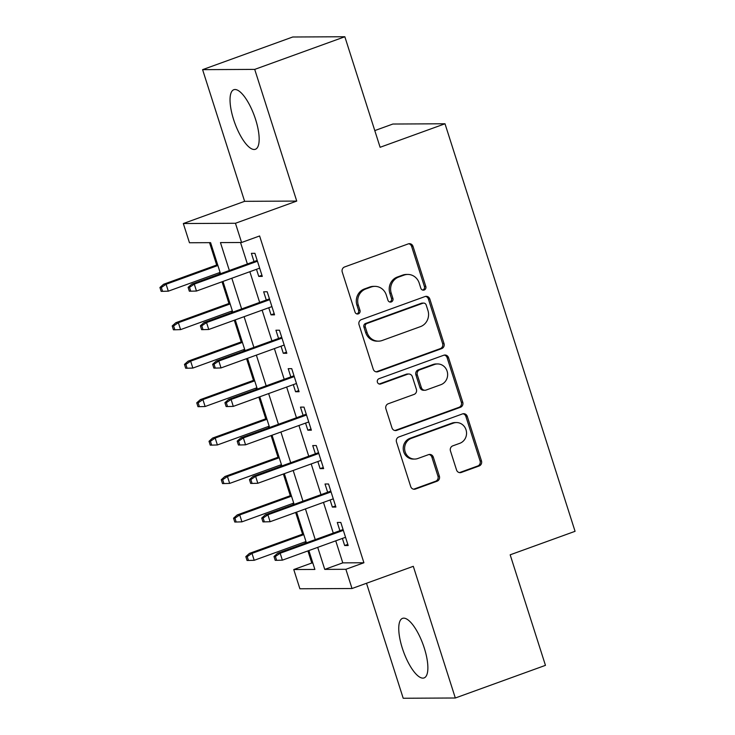<?xml version="1.0" encoding="UTF-8"?>
<svg xmlns="http://www.w3.org/2000/svg" width="735" height="735" viewBox="0 0 735 735"><rect width="100%" height="100%" fill="white"/><g stroke="black" fill="none" stroke-linecap="round" stroke-linejoin="round"><path stroke-width="1.1" d="M424.178 290.022A2.793 2.618 89.7 0 0 425.813 286.485L413.015 246.39A3.987 3.739 89.7 0 0 408.274 243.891L344.577 266.97A3.987 3.739 89.7 0 0 342.244 272.023L355.033 312.118A2.793 2.618 89.7 0 0 358.358 313.863A2.793 2.618 89.7 0 0 359.994 310.326L358.331 305.135A12.752 11.962 89.7 0 1 365.8 288.956L371.111 287.036A12.752 11.962 89.7 0 1 374.905 286.356A12.752 11.962 89.7 0 1 386.288 295.011L387.942 300.202A2.793 2.618 89.7 0 0 391.268 301.947A2.793 2.618 89.7 0 0 392.903 298.401L391.24 293.219A12.752 11.962 89.7 0 1 398.71 277.04L404.02 275.12A12.752 11.962 89.7 0 1 407.815 274.44A12.752 11.962 89.7 0 1 419.198 283.085L420.852 288.276A2.793 2.618 89.7 0 0 424.178 290.022M422.643 290.068A2.793 2.618 89.7 0 0 424.398 286.494L411.609 246.39A3.987 3.739 89.7 0 0 408.752 243.763M356.824 313.909A2.793 2.618 89.7 0 0 358.579 310.335L356.925 305.144L358.331 305.135M389.734 301.993A2.793 2.618 89.7 0 0 391.489 298.41L389.835 293.219L391.24 293.219M424.297 648.086A31.669 10.419 -109.9 0 0 402.523 618.365A31.669 10.419 -109.9 0 0 402.33 648.196A31.669 10.419 -109.9 0 0 424.095 677.918A31.669 10.419 -109.9 0 0 424.297 648.086M255.587 119.447A31.669 10.419 -109.9 0 0 233.813 89.725A31.669 10.419 -109.9 0 0 233.611 119.557A31.669 10.419 -109.9 0 0 255.385 149.278A31.669 10.419 -109.9 0 0 255.587 119.447M456.536 469.968A3.987 3.739 89.7 0 0 461.277 472.458L479.146 465.981A3.987 3.739 89.7 0 0 481.48 460.928L467.267 416.396A3.987 3.739 89.7 0 0 462.526 413.906L398.829 436.976A3.987 3.739 89.7 0 0 396.496 442.029L410.709 486.561A3.987 3.739 89.7 0 0 415.45 489.051L437.04 481.232A3.987 3.739 89.7 0 0 439.374 476.179L433.292 457.124A3.987 3.739 89.7 0 0 428.551 454.634L417.838 458.511A10.657 9.996 89.7 0 1 414.669 459.072A10.657 9.996 89.7 0 1 404.755 450.178A10.657 9.996 89.7 0 1 411.398 438.317L453.33 423.13A10.657 9.996 89.7 0 1 456.499 422.561A10.657 9.996 89.7 0 1 466.413 431.463A10.657 9.996 89.7 0 1 459.779 443.315L452.788 445.851A3.987 3.739 89.7 0 0 450.454 450.904L456.536 469.968M335.739 540.831L342.776 562.863L363.908 562.762L345.882 569.294L352.01 588.514L299.889 588.772L293.761 569.542L314.883 569.441L308.865 550.57M344.844 36.75L254.714 69.393L202.594 69.65L292.723 36.998L344.844 36.75L380.114 147.285L445.006 123.774L575.064 531.313L510.173 554.815L545.453 665.35L455.323 698.002L413.3 566.317L352.01 588.514M202.594 69.65L244.617 201.326L296.738 201.078L254.714 69.393M296.738 201.078L235.448 223.275L241.585 242.495L220.454 242.605L229.357 270.498M363.908 562.762L259.611 235.972L241.585 242.495M441.689 348.62A3.987 3.739 89.7 0 0 444.023 343.567L429.819 299.035A3.987 3.739 89.7 0 0 425.069 296.536L361.372 319.615A3.987 3.739 89.7 0 0 359.038 324.668L373.251 369.2A3.987 3.739 89.7 0 0 377.992 371.69L441.689 348.62L440.283 348.629A3.987 3.739 89.7 0 0 442.617 343.567L428.404 299.035A3.987 3.739 89.7 0 0 425.556 296.407M448.543 357.715L462.756 402.247A3.987 3.739 89.7 0 1 460.422 407.3L396.725 430.37A3.987 3.739 89.7 0 1 391.985 427.88L385.903 408.825A3.987 3.739 89.7 0 1 388.236 403.763L414.062 394.41A3.987 3.739 89.7 0 0 416.396 389.357L412.363 376.715A3.987 3.739 89.7 0 0 407.622 374.216L380.73 383.964A2.793 2.618 89.7 0 1 377.303 381.777A2.793 2.618 89.7 0 1 379.039 378.681L443.802 355.225A3.987 3.739 89.7 0 1 448.543 357.715L447.137 357.724L461.341 402.256L462.756 402.247M366.508 583.268L403.203 698.25L455.323 698.002M256.487 269.304L258.757 276.406L262.285 276.388L254.916 253.318L251.398 253.336L254.025 261.568M268.762 307.744L271.031 314.856L274.55 314.837L267.191 291.767L263.663 291.786L266.29 300.018M281.027 346.194L283.297 353.296L286.825 353.278L279.456 330.217L275.937 330.226L278.565 338.458M293.302 384.644L295.571 391.746L299.09 391.727L291.731 368.658L288.203 368.676L290.83 376.908M305.567 423.084L307.836 430.186L311.364 430.177L303.996 407.107L300.477 407.126L303.105 415.358M317.842 461.534L320.111 468.636L323.63 468.618L316.27 445.557L312.742 445.566L315.37 453.798M330.107 499.984L332.376 507.086L335.904 507.067L328.536 483.997L325.017 484.016L327.645 492.248M240.529 242.504L247.383 263.975M249.854 271.702L259.657 302.416M262.119 310.152L271.922 340.865M274.394 348.601L284.197 379.315M286.659 387.042L296.462 417.756M298.934 425.491L308.737 456.205M311.199 463.941L321.002 494.655M323.473 502.382L333.277 533.096M342.381 538.424L344.651 545.526L348.169 545.517L340.81 522.447L337.282 522.466L339.91 530.698M209.539 242.651L216.678 265.023M219.149 272.758L219.563 274.054M222.034 281.781L228.952 303.472M231.424 311.208L231.828 312.494M234.3 320.23L241.218 341.922M243.689 349.649L244.103 350.944M246.574 358.68L253.492 380.362M255.955 388.098L256.368 389.394M258.839 397.12L265.758 418.812M268.229 426.548L268.642 427.834M271.105 435.57L278.032 457.262M280.494 464.989L280.908 466.284M283.379 474.02L290.297 495.702M292.769 503.438L293.182 504.734M295.645 512.46L302.572 534.152M305.034 541.888L305.448 543.174M307.919 550.91L311.787 563.019L312.834 563.01M445.006 123.774L392.885 124.031L374.786 130.591M311.787 563.019L293.761 569.542M220.509 273.705L210.596 242.651L189.465 242.752L183.327 223.532L235.448 223.275M244.617 201.326L183.327 223.532M317.713 547.364L324.751 569.395L345.882 569.294M231.828 278.234L241.631 308.948M244.094 316.684L253.897 347.398M256.368 355.124L266.171 385.838M268.633 393.574L278.436 424.288M280.908 432.024L290.711 462.738M293.173 470.464L302.976 501.178M305.448 508.914L315.251 539.628M306.394 542.834L296.591 512.12M294.129 504.385L284.326 473.671M281.854 465.944L272.051 435.23M269.589 427.494L259.786 396.781M257.314 389.045L247.511 358.331M245.049 350.604L235.246 319.89M232.774 312.154L222.971 281.441M342.776 562.863L324.751 569.395M258.757 276.406L261.917 275.257M271.031 314.856L274.192 313.707M283.297 353.296L286.457 352.157M295.571 391.746L298.732 390.597M307.836 430.186L310.997 429.047M320.111 468.636L323.271 467.497M332.376 507.086L335.537 505.937M344.651 545.526L347.811 544.387M407.815 274.44L406.409 274.449A12.752 11.962 89.7 0 0 402.615 275.12L404.02 275.12M389.835 293.219A12.752 11.962 89.7 0 1 397.304 277.049L402.615 275.12M374.905 286.356L373.499 286.365A12.752 11.962 89.7 0 0 369.705 287.045L371.111 287.036M356.925 305.144A12.752 11.962 89.7 0 1 364.395 288.965L369.705 287.045M376.109 371.837A3.987 3.739 89.7 0 0 376.586 371.699L440.283 348.629M426.181 304.979A2.793 2.618 89.7 0 0 422.864 303.233L366.958 323.483A2.793 2.618 89.7 0 0 365.323 327.02L367.068 332.496A12.752 11.962 89.7 0 0 378.452 341.15A12.752 11.962 89.7 0 0 382.246 340.47L420.466 326.625A12.752 11.962 89.7 0 0 427.935 310.446L426.181 304.979M423.691 303.086L422.285 303.096A2.793 2.618 89.7 0 0 421.458 303.243L422.864 303.233M378.452 341.15L377.046 341.159A12.752 11.962 89.7 0 1 365.653 332.505L363.908 327.029A2.793 2.618 89.7 0 1 365.543 323.492L421.458 303.243M394.833 430.517A3.987 3.739 89.7 0 0 395.311 430.379L459.007 407.309A3.987 3.739 89.7 0 0 461.341 402.256M408.807 374.005L407.401 374.014A3.987 3.739 89.7 0 0 406.216 374.225L379.315 383.973L380.73 383.964M440.871 384.699A10.657 9.996 89.7 0 0 447.505 372.847A10.657 9.996 89.7 0 0 437.601 363.944A10.657 9.996 89.7 0 0 434.431 364.514L419.657 369.861A3.987 3.739 89.7 0 0 417.315 374.914L421.357 387.556A3.987 3.739 89.7 0 0 426.098 390.055L440.871 384.699M437.601 363.944L436.186 363.954A10.657 9.996 89.7 0 0 433.016 364.514L434.431 364.514M424.913 390.267L423.507 390.267A3.987 3.739 89.7 0 1 419.942 387.565L415.909 374.923A3.987 3.739 89.7 0 1 418.243 369.87L433.016 364.514M447.137 357.724A3.987 3.739 89.7 0 0 444.28 355.088M456.499 422.561L455.094 422.57A10.657 9.996 89.7 0 0 451.924 423.139L453.33 423.13M414.669 459.072L413.263 459.081A10.657 9.996 89.7 0 1 403.35 450.178A10.657 9.996 89.7 0 1 409.992 438.326L451.924 423.139M413.566 489.198A3.987 3.739 89.7 0 0 414.044 489.06L435.625 481.241A3.987 3.739 89.7 0 0 437.959 476.188L431.877 457.133A3.987 3.739 89.7 0 0 429.029 454.496M459.384 472.596A3.987 3.739 89.7 0 0 459.871 472.467L477.741 465.99A3.987 3.739 89.7 0 0 480.074 460.937L465.861 416.405A3.987 3.739 89.7 0 0 463.004 413.768M159.936 287.495L161.158 291.345L162.564 291.336L161.342 287.495L159.936 287.495L163.565 284.27L166.101 284.252L168.306 291.17L220.096 272.419M161.342 287.495L166.101 284.252L217.882 265.5M163.565 284.27L217.624 264.683M168.306 291.17L162.564 291.336M257.186 260.42L191.734 284.133L194.27 284.114L257.443 261.237M189.511 287.357L188.105 287.367L189.336 291.207L190.742 291.198L189.511 287.357L194.27 284.114L196.484 291.042L259.657 268.156M191.734 284.133L188.105 287.367M190.742 291.198L196.484 291.042M172.201 325.945L173.432 329.794L174.838 329.785L173.607 325.936L172.201 325.945L175.83 322.711L178.366 322.702L180.58 329.62L232.361 310.859M173.607 325.936L178.366 322.702L230.156 303.941M175.83 322.711L229.899 303.132M180.58 329.62L174.838 329.785M184.476 364.395L185.698 368.235L187.103 368.226L185.881 364.385L184.476 364.395L188.105 361.161L190.641 361.151L192.846 368.07L244.636 349.309M185.881 364.385L190.641 361.151L242.421 342.391M188.105 361.161L242.164 341.573M192.846 368.07L187.103 368.226M196.741 402.835L197.972 406.685L199.378 406.675L198.147 402.835L196.741 402.835L200.37 399.61L202.906 399.592L205.12 406.51L256.901 387.758M198.147 402.835L202.906 399.592L254.696 380.84M200.37 399.61L254.439 380.023M205.12 406.51L199.378 406.675M209.016 441.285L210.238 445.134L211.643 445.125L210.421 441.276L209.016 441.285L212.645 438.051L215.18 438.042L217.385 444.96L269.175 426.199M210.421 441.276L215.18 438.042L266.961 419.281M212.645 438.051L266.704 418.472M217.385 444.96L211.643 445.125M269.451 298.869L204.008 322.573L206.544 322.564L269.717 299.678M201.785 325.798L200.379 325.807L201.601 329.657L203.007 329.647L201.785 325.798L206.544 322.564L208.749 329.482L271.922 306.605M204.008 322.573L200.379 325.807M203.007 329.647L208.749 329.482M281.725 337.319L216.274 361.023L218.809 361.014L281.983 338.128M214.05 364.248L212.645 364.257L213.876 368.097L215.281 368.097L214.05 364.248L218.809 361.014L221.024 367.932L284.197 345.046M216.274 361.023L212.645 364.257M215.281 368.097L221.024 367.932M293.991 375.76L228.548 399.472L231.084 399.454L294.257 376.577M226.325 402.697L224.919 402.706L226.141 406.547L227.547 406.538L226.325 402.697L231.084 399.454L233.289 406.381L296.462 383.495M228.548 399.472L224.919 402.706M227.547 406.538L233.289 406.381M306.265 414.209L240.814 437.913L243.349 437.904L306.523 415.018M238.59 441.138L237.185 441.147L238.416 444.997L239.821 444.987L238.59 441.138L243.349 437.904L245.563 444.822L308.737 421.945M240.814 437.913L237.185 441.147M239.821 444.987L245.563 444.822M221.281 479.734L222.512 483.575L223.918 483.566L222.687 479.725L221.281 479.734L224.91 476.5L227.446 476.491L229.66 483.409L281.441 464.649M222.687 479.725L227.446 476.491L279.236 457.73M224.91 476.5L278.978 456.913M229.66 483.409L223.918 483.566M318.531 452.659L253.088 476.363L255.624 476.353L318.797 453.467M250.865 479.587L249.459 479.597L250.681 483.437L252.087 483.437L250.865 479.587L255.624 476.353L257.829 483.272L321.002 460.386M253.088 476.363L249.459 479.597M252.087 483.437L257.829 483.272M233.555 518.175L234.777 522.025L236.183 522.015L234.961 518.175L233.555 518.175L237.185 514.95L239.72 514.932L241.925 521.85L293.715 503.098M234.961 518.175L239.72 514.932L291.501 496.18M237.185 514.95L291.244 495.362M241.925 521.85L236.183 522.015M245.821 556.625L247.052 560.465L248.458 560.465L247.226 556.615L245.821 556.625L249.45 553.391L251.986 553.382L254.2 560.3L305.981 541.539M247.226 556.615L251.986 553.382L303.775 534.621M249.45 553.391L303.518 533.812M254.2 560.3L248.458 560.465M330.805 491.099L265.353 514.812L267.889 514.794L331.062 491.917M263.13 518.037L261.724 518.046L262.955 521.887L264.361 521.878L263.13 518.037L267.889 514.794L270.103 521.721L333.277 498.835M265.353 514.812L261.724 518.046M264.361 521.878L270.103 521.721M343.07 529.549L277.628 553.253L280.164 553.244L343.337 530.358M275.404 556.478L273.999 556.487L275.221 560.336L276.626 560.327L275.404 556.478L280.164 553.244L282.369 560.162L345.542 537.285M277.628 553.253L273.999 556.487M276.626 560.327L282.369 560.162M424.398 286.494L425.813 286.485M358.579 310.335L359.994 310.326M391.489 298.41L392.903 298.401M397.304 277.049L398.71 277.04M364.395 288.965L365.8 288.956M411.609 246.39L413.015 246.39M376.586 371.699L377.992 371.69M428.404 299.035L429.819 299.035M442.617 343.567L444.023 343.567M365.543 323.492L366.958 323.483M363.908 327.029L365.323 327.02M365.653 332.505L367.068 332.496M459.007 407.309L460.422 407.3M395.311 430.379L396.725 430.37M406.216 374.225L407.622 374.216M418.243 369.87L419.657 369.861M415.909 374.923L417.315 374.914M419.942 387.565L421.357 387.556M409.992 438.326L411.398 438.317M431.877 457.133L433.292 457.124M437.959 476.188L439.374 476.179M435.625 481.241L437.04 481.232M414.044 489.06L415.45 489.051M465.861 416.405L467.267 416.396M480.074 460.937L481.48 460.928M477.741 465.99L479.146 465.981M459.871 472.467L461.277 472.458"/></g></svg>
